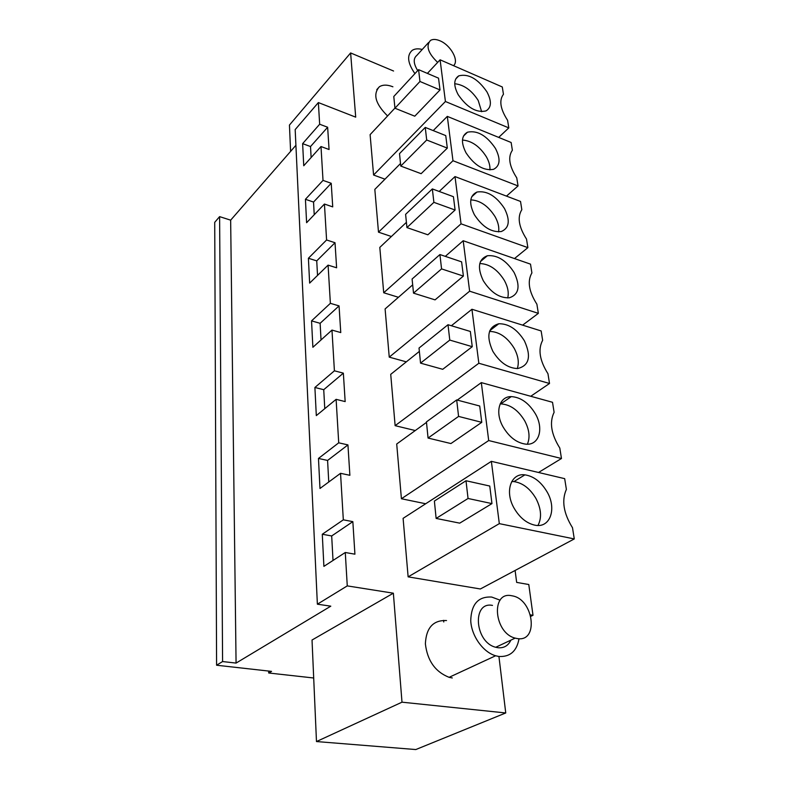 <?xml version="1.0" encoding="UTF-8"?>
<svg xmlns="http://www.w3.org/2000/svg" width="789" height="789" viewBox="0 0 789 789"><rect width="100%" height="100%" fill="white"/><g stroke="black" fill="none" stroke-linecap="round" stroke-linejoin="round"><path stroke-width="1.18" d="M313.697 677.998L268.704 672.997L271.554 671.38L216.59 665.226L214.716 222.34L219.608 216.63L230.654 220.161L295.914 145.294M393.573 71.02L350.622 52.942L355.701 117.147L318.361 102.57L295.175 129.603L317.375 604.196L330.798 606.169L236.069 663.085L230.654 220.161M316.478 741.552L401.995 702.18L505.749 712.96L415.803 749.55L316.478 741.552L312.03 640.027L393.366 593.19L347.268 585.892L317.375 604.196M216.59 665.226L222.587 661.547L236.069 663.085M530.879 616.317L532.999 615.282L530.474 614.887M347.268 585.892L345.276 552.497L354.922 554.184L352.841 521.637L343.323 519.833L340.542 473.311L349.882 475.303L347.939 444.907L338.718 442.816L336.114 399.342L345.168 401.591L343.353 373.148L334.408 370.81L331.972 330.088L340.759 332.563L339.053 305.895L330.374 303.331L328.086 265.124L336.617 267.787L335.019 242.726L326.587 239.984L324.437 204.045L332.731 206.886L331.222 183.285L323.017 180.395L320.995 146.537L329.062 149.515L327.642 127.256L319.663 124.228L318.361 102.57M401.995 702.18L393.366 593.19M505.749 712.96L498.934 656.478M532.999 615.282L528.788 584.521L516.667 582.4L515.099 570.467M394.944 108.093L370.11 134.643L373.582 175.02L384.973 179.172M426.494 422.401L396.709 444.01L401.414 498.747L425.675 503.757M412.686 284.849L385.101 308.943L389.243 357.141L406.315 361.855M406.414 222.35L379.805 247.401L383.71 292.758L398.435 297.295M419.363 351.401L390.723 374.351L395.131 425.666L415.261 430.547M491.36 461.338L403.1 518.343L408.13 576.858L480.363 588.979L574.284 538.936L572.498 527.733C563.504 513.215 561.472 500.433 566.384 489.387L564.677 478.657L491.36 461.338L499.319 523.64L574.284 538.936M452.275 677.958L449.089 677.327C435.232 671.824 427.332 660.64 425.379 643.804C426.188 627.758 433.23 620.006 446.515 620.548M400.506 163.53L374.824 189.399L378.493 232.163L391.383 236.503M387.586 115.953C375.416 103.921 372.684 94.187 379.391 86.751C382.862 84.581 387.369 84.601 392.902 86.8M443.605 620.332L443.773 621.969M268.704 672.997L268.654 671.054M222.587 661.547L219.608 216.63M340.542 473.311L319.979 488.48L318.47 458.448L327.583 460.441L347.939 444.907M338.718 442.816L318.47 458.448M336.114 399.342L316.31 415.616L314.9 387.478L323.737 389.697L343.353 373.148M334.408 370.81L314.9 387.478M331.972 330.088L312.878 347.288L311.547 320.876L320.127 323.312L339.053 305.895M330.374 303.331L311.547 320.876M328.086 265.124L309.643 283.113L308.4 258.259L316.734 260.873L335.019 242.726M326.587 239.984L308.4 258.259M324.437 204.045L306.605 222.705L305.432 199.292L313.539 202.063L331.222 183.285M323.017 180.395L305.432 199.292M320.995 146.537L303.745 165.759L302.631 143.647L310.521 146.547L327.642 127.256M319.663 124.228L302.631 143.647M345.276 552.497L323.894 566.374L322.287 534.252L331.686 535.958L352.841 521.637M343.323 519.833L322.287 534.252M290.599 151.389L289.445 125.066L350.622 52.942M311.122 157.534L310.521 146.547M314.229 214.736L313.539 202.063M317.533 275.42L316.734 260.873M321.034 339.941L320.127 323.312M324.772 408.663L323.737 389.697M328.757 482.01L327.583 460.441M333.017 560.456L331.686 535.958M427.382 73.397L440.094 59.806L502.287 86.968L503.451 94.285C498.914 100.331 500.295 109.01 507.593 120.313L508.806 127.897L498.687 137.404M373.582 175.02L445.42 101.505L508.806 127.897M440.094 59.806L445.42 101.505M438.536 78.16L440.015 89.936L414.767 116.19L394.954 108.221L393.78 96.505L418.594 69.649L438.536 78.16M538.522 472.473L561.472 458.508L559.805 448.063C551.156 434.197 549.252 422.283 554.105 412.312L552.517 402.291L481.31 382.616L488.707 440.548L561.472 458.508M401.414 498.747L488.707 440.548M457.245 400.082L481.31 382.616M479.712 406.01L481.763 422.342L450.923 443.556L428.062 438.053L426.445 421.898L456.683 399.934L479.712 406.01M522.624 325.147L538.345 313.351L536.895 304.219C528.837 291.496 527.17 281.062 531.904 272.925L530.504 264.137L463.192 240.734L469.633 291.19L538.345 313.351M389.243 357.141L469.633 291.19M445.302 256.366L463.192 240.734M461.604 261.849L463.39 276.081L435.055 299.869L413.515 293.143L412.095 279.02L439.917 254.551L461.604 261.849M514.487 258.565L527.88 247.638L526.51 239.067C518.728 226.857 517.17 217.064 521.835 209.696L520.523 201.442L455.006 176.578L461.032 223.829L527.88 247.638M383.71 292.758L461.032 223.829M439.207 191.451L455.006 176.578M453.419 196.698L455.095 210.022L427.865 234.797L406.937 227.587L405.605 214.342L432.342 188.926L453.419 196.698M451.377 325.739L471.94 309.258L478.834 363.256L549.519 383.484L547.961 373.73C539.617 360.465 537.842 349.32 542.645 340.315L541.146 330.946L471.94 309.258M530.741 396.275L549.519 383.484M395.131 425.666L478.834 363.256M470.343 331.459L472.256 346.687L442.728 369.301L420.547 363.137L419.028 348.048L448.004 324.723L470.343 331.459M408.13 576.858L499.319 523.64M489.762 486.044L491.961 503.599L459.721 523.146L436.13 518.422L434.384 501.064L466.003 480.748L489.762 486.044M433.22 130.589L447.314 116.387L452.975 160.729L518.048 185.938L516.765 177.89C509.23 166.144 507.761 156.932 512.367 150.255L511.134 142.493L447.314 116.387M378.493 232.163L452.975 160.729M445.746 135.59L447.324 148.105L421.119 173.688L400.763 166.065L399.51 153.628L425.251 127.414L445.746 135.59M506.479 196.116L518.048 185.938M486.902 91.81C491.833 101.179 491.517 107.56 485.975 110.933C476.369 113.005 467.098 107.58 458.162 94.66C453.438 85.547 453.636 79.285 458.754 75.862C468.419 73.416 477.809 78.732 486.902 91.81M440.015 89.936L419.955 81.484L418.594 69.649M419.955 81.484L394.954 108.221M535.415 413.85C544.006 428.526 539.222 445.321 526.184 444.197C517.022 443.112 509.29 437.313 502.997 426.79C494.654 412.213 499.309 396.285 511.272 396.611C520.74 397.202 528.788 402.952 535.415 413.85M481.763 422.342L458.577 416.414L456.683 399.934M458.577 416.414L428.062 438.053M514.132 272.54C520.592 286.111 519.004 294.524 509.359 297.788C499.526 298.232 490.827 292.532 483.272 280.697C477.089 267.52 478.459 259.206 487.375 255.744C497.386 254.827 506.301 260.419 514.132 272.54M463.39 276.081L441.564 268.891L439.917 254.551M441.564 268.891L413.515 293.143M504.487 208.523C510.375 220.417 509.329 228.08 501.331 231.512C491.448 232.607 482.454 227.005 474.367 214.697C468.725 203.138 469.593 195.583 476.98 192.033C486.991 190.484 496.163 195.978 504.487 208.523M455.095 210.022L433.891 202.349L432.342 188.926M433.891 202.349L406.937 227.587M524.419 340.838C531.5 356.431 529.241 365.662 517.623 368.552C508.017 368.236 499.743 362.467 492.8 351.233C486.024 336.084 488.016 326.932 498.776 323.766C508.619 323.579 517.16 329.269 524.419 340.838M472.256 346.687L449.779 340.079L448.004 324.723M449.779 340.079L420.547 363.137M547.201 492.099C556.926 508.727 550.249 528.295 535.149 525.227C526.648 523.403 519.576 517.633 513.945 507.919C504.496 491.33 511.025 472.838 524.912 474.85C533.798 476.221 541.224 481.971 547.201 492.099M491.961 503.599L468.045 498.48L466.003 480.748M468.045 498.48L436.13 518.422M495.433 148.391C500.808 158.905 500.177 165.897 493.529 169.339C483.736 170.986 474.564 165.473 466.013 152.81C460.855 142.592 461.348 135.718 467.482 132.197C477.355 130.136 486.675 135.53 495.433 148.391M447.324 148.105L426.701 140.008L425.251 127.414M426.701 140.008L400.763 166.065M481.645 111.703L478.203 100.45C471.615 90.262 463.784 84.699 454.72 83.733M527.368 444.217C530.228 437.481 529.36 429.719 524.754 420.912C518.215 410.102 510.217 404.432 500.768 403.889L500.167 403.909M507.721 297.946C508.994 292.709 507.869 286.871 504.349 280.401C497.494 269.493 489.318 263.881 479.791 263.536M498.599 231.877C499.329 227.291 498.155 222.232 495.088 216.689C488.283 205.988 480.185 200.376 470.796 199.883M517.298 368.562C519.27 362.615 518.245 355.869 514.211 348.334C507.376 337.288 499.151 331.646 489.555 331.41M537.96 525.464C541.925 517.88 541.293 508.935 536.047 498.648C530.149 488.598 522.772 482.917 513.925 481.596L511.745 481.537M489.92 169.921C490.225 165.927 489.052 161.558 486.389 156.824C479.673 146.359 471.704 140.767 462.462 140.057M422.243 49.47C418.15 48.415 414.817 48.701 412.243 50.328C406.67 55.23 407.568 63.002 414.915 73.624M428.624 42.468L416.848 55.398C413.101 58.494 413.387 63.564 417.706 70.606M453.507 65.665C459.464 60.99 450.716 45.081 439.927 40.781C436.011 39.134 432.865 39.016 430.478 40.426C425.675 45.9 428.072 53.218 437.668 62.4M500.108 600.182L491.705 597.056C478.203 596.306 471.211 604.216 470.737 620.775C471.487 635.944 483.006 652.168 495.62 655.767L498.865 656.468C510.089 657.099 516.805 651.181 519.024 638.725M492.484 605.41C471.881 601.139 474.593 642.246 495.739 647.276L498.056 647.739C503.984 648.233 508.254 645.698 510.868 640.145M511.479 595.695C490.709 591.237 493.835 632.906 515.158 638.123L517.495 638.617C539.005 642.128 533.68 599.61 512.623 595.912L511.479 595.695M376.787 89.63L379.391 86.751M455.667 79.068L458.754 75.862M500.768 403.889L511.272 396.611M480.442 261.563L487.375 255.744M471.664 196.865L476.98 192.033M489.841 330.63L498.776 323.766M513.925 481.596L524.912 474.85M463.419 136.142L467.482 132.197M449.089 677.327L495.62 655.767M495.739 647.276L515.158 638.123"/></g></svg>
